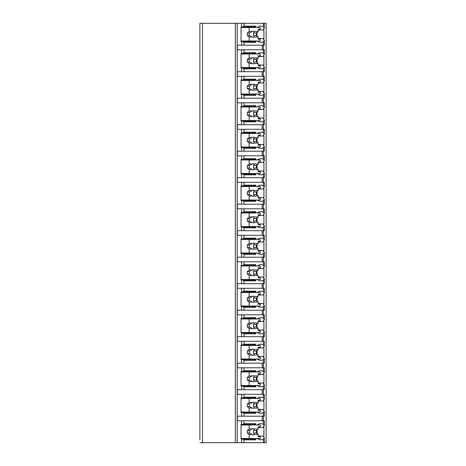 <?xml version="1.0" encoding="UTF-8"?>
<svg xmlns="http://www.w3.org/2000/svg" width="466" height="466" viewBox="0 0 466 466"><rect width="100%" height="100%" fill="white"/><g stroke="black" fill="none" stroke-linecap="round" stroke-linejoin="round"><path stroke-width="0.7" d="M258.193 436.001L263.913 436.001A9.908 7.007 90 0 1 263.36 436.892L264.35 437.772L264.35 442.7L266.127 442.7L266.127 23.3L199.873 23.3L199.873 439.828M199.873 413.33L199.873 423.839M199.873 386.832L199.873 397.341M199.873 360.335L199.873 370.843M199.873 333.831L199.873 344.339M199.873 307.333L199.873 317.841M199.873 280.835L199.873 291.343M199.873 254.337L199.873 264.845M199.873 227.833L199.873 238.342M199.873 201.335L199.873 211.844M199.873 174.837L199.873 185.346M199.873 148.339L199.873 158.842M199.873 121.836L199.873 132.344M199.873 95.338L199.873 105.846M199.873 68.84L199.873 79.348M199.873 42.342L199.873 52.844M264.35 442.7L199.873 442.7M202.483 23.3L202.483 442.7M263.36 23.3L263.36 26.865L264.35 28.228L263.36 29.108A9.908 7.007 90 0 1 263.913 29.999L263.913 38.515A9.908 7.007 90 0 1 263.36 39.4L264.35 40.28L264.35 45.208L263.36 45.208L263.36 53.363L264.35 54.726L264.35 49.798L237.351 49.798L237.351 45.208L241.598 45.208L241.598 41.556L241.044 41.556L241.044 26.952L241.598 26.952L241.598 23.3M241.598 49.798L241.598 53.45L241.044 53.45L241.044 68.059L241.598 68.059L241.598 71.706L237.351 71.706L237.351 76.302L241.598 76.302L241.598 79.948L241.044 79.948L241.044 94.557L241.598 94.557L241.598 98.21L237.351 98.21L237.351 102.8L241.598 102.8L241.598 106.452L241.044 106.452L241.044 121.055L241.598 121.055L241.598 124.707L237.351 124.707L237.351 129.298L241.598 129.298L241.598 132.95L241.044 132.95L241.044 147.553L241.598 147.553L241.598 151.205L237.351 151.205L237.351 155.795L241.598 155.795L241.598 159.448L241.044 159.448L241.044 174.057L241.598 174.057L241.598 177.703L237.351 177.703L237.351 182.299L241.598 182.299L241.598 185.946L241.044 185.946L241.044 200.555L241.598 200.555L241.598 204.207L237.351 204.207L237.351 208.797L241.598 208.797L241.598 212.449L241.044 212.449L241.044 227.053L241.598 227.053L241.598 230.705L237.351 230.705L237.351 235.295L241.598 235.295L241.598 238.947L241.044 238.947L241.044 253.551L241.598 253.551L241.598 257.203L237.351 257.203L237.351 261.793L241.598 261.793L241.598 265.445L241.044 265.445L241.044 280.054L241.598 280.054L241.598 283.701L237.351 283.701L237.351 288.297L241.598 288.297L241.598 291.943L241.044 291.943L241.044 306.552L241.598 306.552L241.598 310.205L237.351 310.205L237.351 314.795L241.598 314.795L241.598 318.447L241.044 318.447L241.044 333.05L241.598 333.05L241.598 336.702L237.351 336.702L237.351 341.293L241.598 341.293L241.598 344.945L241.044 344.945L241.044 359.548L241.598 359.548L241.598 363.2L237.351 363.2L237.351 367.791L241.598 367.791L241.598 371.443L241.044 371.443L241.044 386.052L241.598 386.052L241.598 389.698L237.351 389.698L237.351 394.294L241.598 394.294L241.598 397.941L241.044 397.941L241.044 412.55L241.598 412.55L241.598 416.202L237.351 416.202L237.351 420.792L241.598 420.792L241.598 424.444L241.044 424.444L241.044 439.048L241.598 439.048L241.598 442.7M264.35 437.772L263.36 439.135L263.36 442.7M264.35 425.72L264.35 420.792L263.36 420.792L263.36 424.357L264.35 425.72L263.36 426.6A9.908 7.007 90 0 1 263.913 427.485L258.193 427.485M264.35 399.222L264.35 394.294L263.36 394.294L263.36 397.859L264.35 399.222L263.36 400.096A9.908 7.007 90 0 1 263.913 400.987L263.913 409.503A9.908 7.007 90 0 1 263.36 410.395L264.35 411.274L263.36 412.637L263.36 416.202L241.598 416.202M264.35 411.274L264.35 416.202L263.36 416.202L263.36 420.792L241.598 420.792M264.35 372.718L264.35 367.791L263.36 367.791L263.36 371.361L264.35 372.718L263.36 373.598A9.908 7.007 90 0 1 263.913 374.489L263.913 383.005A9.908 7.007 90 0 1 263.36 383.897L264.35 384.77L263.36 386.133L263.36 389.698L241.598 389.698M264.35 384.77L264.35 389.698L263.36 389.698L263.36 394.294L241.598 394.294M264.35 346.221L264.35 341.293L263.36 341.293L263.36 344.857L264.35 346.221L263.36 347.1A9.908 7.007 90 0 1 263.913 347.991L263.913 356.507A9.908 7.007 90 0 1 263.36 357.393L264.35 358.272L263.36 359.635L263.36 363.2L241.598 363.2M264.35 358.272L264.35 363.2L263.36 363.2L263.36 367.791L241.598 367.791M264.35 319.723L264.35 314.795L263.36 314.795L263.36 318.36L264.35 319.723L263.36 320.602A9.908 7.007 90 0 1 263.913 321.488L263.913 330.004A9.908 7.007 90 0 1 263.36 330.895L264.35 331.775L263.36 333.138L263.36 336.702L241.598 336.702M264.35 331.775L264.35 336.702L263.36 336.702L263.36 341.293L241.598 341.293M264.35 293.225L264.35 288.297L263.36 288.297L263.36 291.862L264.35 293.225L263.36 294.098A9.908 7.007 90 0 1 263.913 294.99L263.913 303.506A9.908 7.007 90 0 1 263.36 304.397L264.35 305.277L263.36 306.64L263.36 310.205L241.598 310.205M264.35 305.277L264.35 310.205L263.36 310.205L263.36 314.795L241.598 314.795M264.35 266.721L264.35 261.793L263.36 261.793L263.36 265.364L264.35 266.721L263.36 267.601A9.908 7.007 90 0 1 263.913 268.492L263.913 277.008A9.908 7.007 90 0 1 263.36 277.899L264.35 278.773L263.36 280.136L263.36 283.701L241.598 283.701M264.35 278.773L264.35 283.701L263.36 283.701L263.36 288.297L241.598 288.297M264.35 240.223L264.35 235.295L263.36 235.295L263.36 238.86L264.35 240.223L263.36 241.103A9.908 7.007 90 0 1 263.913 241.994L263.913 250.51A9.908 7.007 90 0 1 263.36 251.395L264.35 252.275L263.36 253.638L263.36 257.203L241.598 257.203M264.35 252.275L264.35 257.203L263.36 257.203L263.36 261.793L241.598 261.793M264.35 213.725L264.35 208.797L263.36 208.797L263.36 212.362L264.35 213.725L263.36 214.605A9.908 7.007 90 0 1 263.913 215.49L263.913 224.006A9.908 7.007 90 0 1 263.36 224.897L264.35 225.777L263.36 227.14L263.36 230.705L241.598 230.705M264.35 225.777L264.35 230.705L263.36 230.705L263.36 235.295L241.598 235.295M264.35 187.227L264.35 182.299L263.36 182.299L263.36 185.864L264.35 187.227L263.36 188.101A9.908 7.007 90 0 1 263.913 188.992L263.913 197.508A9.908 7.007 90 0 1 263.36 198.4L264.35 199.279L263.36 200.636L263.36 204.207L241.598 204.207M264.35 199.279L264.35 204.207L263.36 204.207L263.36 208.797L241.598 208.797M264.35 160.723L264.35 155.795L263.36 155.795L263.36 159.36L264.35 160.723L263.36 161.603A9.908 7.007 90 0 1 263.913 162.494L263.913 171.01A9.908 7.007 90 0 1 263.36 171.902L264.35 172.775L263.36 174.138L263.36 177.703L241.598 177.703M264.35 172.775L264.35 177.703L263.36 177.703L263.36 182.299L241.598 182.299M264.35 134.225L264.35 129.298L263.36 129.298L263.36 132.862L264.35 134.225L263.36 135.105A9.908 7.007 90 0 1 263.913 135.996L263.913 144.512A9.908 7.007 90 0 1 263.36 145.398L264.35 146.277L263.36 147.64L263.36 151.205L241.598 151.205M264.35 146.277L264.35 151.205L263.36 151.205L263.36 155.795L241.598 155.795M264.35 107.728L264.35 102.8L263.36 102.8L263.36 106.365L264.35 107.728L263.36 108.607A9.908 7.007 90 0 1 263.913 109.493L263.913 118.009A9.908 7.007 90 0 1 263.36 118.9L264.35 119.779L263.36 121.143L263.36 124.707L241.598 124.707M264.35 119.779L264.35 124.707L263.36 124.707L263.36 129.298L241.598 129.298M264.35 81.23L264.35 76.302L263.36 76.302L263.36 79.867L264.35 81.23L263.36 82.103A9.908 7.007 90 0 1 263.913 82.995L263.913 91.511A9.908 7.007 90 0 1 263.36 92.402L264.35 93.282L263.36 94.639L263.36 98.21L241.598 98.21M264.35 93.282L264.35 98.21L263.36 98.21L263.36 102.8L241.598 102.8M264.35 54.726L263.36 55.605A9.908 7.007 90 0 1 263.913 56.497L263.913 65.013A9.908 7.007 90 0 1 263.36 65.904L264.35 66.778L263.36 68.141L263.36 71.706L241.598 71.706M264.35 66.778L264.35 71.706L263.36 71.706L263.36 76.302L241.598 76.302M264.35 40.28L263.36 41.643L263.36 45.208L241.598 45.208M257.302 438.529A9.908 7.007 90 0 0 260.774 439.828A9.908 7.007 90 0 0 263.36 439.135M263.913 436.001L263.913 427.485M262.253 49.798L262.253 45.208M242.885 439.048L254.692 439.048L255.799 439.828L243.992 439.828L242.885 439.048L241.598 439.048M243.992 439.828L243.992 442.7M241.598 26.952L242.885 26.952L243.992 26.172L255.799 26.172L255.799 27.471M243.992 23.3L243.992 26.172M243.992 420.792L243.992 423.658L255.799 423.658L254.692 424.444L242.885 424.444L243.992 423.658M242.885 424.444L241.598 424.444M255.799 412.026L255.799 413.33L243.992 413.33L242.885 412.55L241.598 412.55M243.992 413.33L243.992 416.202M243.992 394.294L243.992 397.16L255.799 397.16L255.799 398.465M241.598 397.941L242.885 397.941L243.992 397.16M255.799 385.528L255.799 386.832L243.992 386.832L242.885 386.052L241.598 386.052M243.992 386.832L243.992 389.698M243.992 367.791L243.992 370.662L255.799 370.662L255.799 371.967M241.598 371.443L242.885 371.443L243.992 370.662M255.799 359.03L255.799 360.335L243.992 360.335L242.885 359.548L241.598 359.548M243.992 360.335L243.992 363.2M243.992 341.293L243.992 344.164L255.799 344.164L255.799 345.463M241.598 344.945L242.885 344.945L243.992 344.164M255.799 332.532L255.799 333.831L243.992 333.831L242.885 333.05L241.598 333.05M243.992 333.831L243.992 336.702M243.992 314.795L243.992 317.661L255.799 317.661L255.799 318.965M241.598 318.447L242.885 318.447L243.992 317.661M255.799 306.028L255.799 307.333L243.992 307.333L242.885 306.552L241.598 306.552M243.992 307.333L243.992 310.205M243.992 288.297L243.992 291.163L255.799 291.163L255.799 292.467M241.598 291.943L242.885 291.943L243.992 291.163M255.799 279.53L255.799 280.835L243.992 280.835L242.885 280.054L241.598 280.054M243.992 280.835L243.992 283.701M243.992 261.793L243.992 264.665L255.799 264.665L255.799 265.97M241.598 265.445L242.885 265.445L243.992 264.665M255.799 253.032L255.799 254.337L243.992 254.337L242.885 253.551L241.598 253.551M243.992 254.337L243.992 257.203M243.992 235.295L243.992 238.167L255.799 238.167L255.799 239.466M241.598 238.947L242.885 238.947L243.992 238.167M255.799 226.534L255.799 227.833L243.992 227.833L242.885 227.053L241.598 227.053M243.992 227.833L243.992 230.705M243.992 208.797L243.992 211.663L255.799 211.663L255.799 212.968M241.598 212.449L242.885 212.449L243.992 211.663M255.799 200.03L255.799 201.335L243.992 201.335L242.885 200.555L241.598 200.555M243.992 201.335L243.992 204.207M243.992 182.299L243.992 185.165L255.799 185.165L255.799 186.47M241.598 185.946L242.885 185.946L243.992 185.165M255.799 173.533L255.799 174.837L243.992 174.837L242.885 174.057L241.598 174.057M243.992 174.837L243.992 177.703M243.992 155.795L243.992 158.667L255.799 158.667L255.799 159.972M241.598 159.448L242.885 159.448L243.992 158.667M255.799 147.035L255.799 148.339L243.992 148.339L242.885 147.553L241.598 147.553M243.992 148.339L243.992 151.205M243.992 129.298L243.992 132.169L255.799 132.169L255.799 133.468M241.598 132.95L242.885 132.95L243.992 132.169M255.799 120.537L255.799 121.836L243.992 121.836L242.885 121.055L241.598 121.055M243.992 121.836L243.992 124.707M243.992 102.8L243.992 105.666L255.799 105.666L255.799 106.97M241.598 106.452L242.885 106.452L243.992 105.666M255.799 94.033L255.799 95.338L243.992 95.338L242.885 94.557L241.598 94.557M243.992 95.338L243.992 98.21M243.992 76.302L243.992 79.168L255.799 79.168L255.799 80.472M241.598 79.948L242.885 79.948L243.992 79.168M255.799 67.535L255.799 68.84L243.992 68.84L242.885 68.059L241.598 68.059M243.992 68.84L243.992 71.706M243.992 49.798L243.992 52.67L255.799 52.67L255.799 53.974M241.598 53.45L242.885 53.45L243.992 52.67M255.799 41.037L255.799 42.342L243.992 42.342L242.885 41.556L241.598 41.556M243.992 42.342L243.992 45.208M255.799 438.529L255.799 439.828M263.36 26.865A9.908 7.007 90 0 0 260.774 26.172A9.908 7.007 90 0 0 257.302 27.471M263.36 424.357A9.908 7.007 90 0 0 260.774 423.658A9.908 7.007 90 0 0 257.302 424.963M255.799 423.658L255.799 424.963M257.302 412.026A9.908 7.007 90 0 0 260.774 413.33A9.908 7.007 90 0 0 263.36 412.637M263.36 397.859A9.908 7.007 90 0 0 260.774 397.16A9.908 7.007 90 0 0 257.302 398.465M257.302 385.528A9.908 7.007 90 0 0 260.774 386.832A9.908 7.007 90 0 0 263.36 386.133M263.36 371.361A9.908 7.007 90 0 0 260.774 370.662A9.908 7.007 90 0 0 257.302 371.967M257.302 359.03A9.908 7.007 90 0 0 260.774 360.335A9.908 7.007 90 0 0 263.36 359.635M263.36 344.857A9.908 7.007 90 0 0 260.774 344.164A9.908 7.007 90 0 0 257.302 345.463M257.302 332.532A9.908 7.007 90 0 0 260.774 333.831A9.908 7.007 90 0 0 263.36 333.138M263.36 318.36A9.908 7.007 90 0 0 260.774 317.661A9.908 7.007 90 0 0 257.302 318.965M257.302 306.028A9.908 7.007 90 0 0 260.774 307.333A9.908 7.007 90 0 0 263.36 306.64M263.36 291.862A9.908 7.007 90 0 0 260.774 291.163A9.908 7.007 90 0 0 257.302 292.467M257.302 279.53A9.908 7.007 90 0 0 260.774 280.835A9.908 7.007 90 0 0 263.36 280.136M263.36 265.364A9.908 7.007 90 0 0 260.774 264.665A9.908 7.007 90 0 0 257.302 265.97M257.302 253.032A9.908 7.007 90 0 0 260.774 254.337A9.908 7.007 90 0 0 263.36 253.638M263.36 238.86A9.908 7.007 90 0 0 260.774 238.167A9.908 7.007 90 0 0 257.302 239.466M257.302 226.534A9.908 7.007 90 0 0 260.774 227.833A9.908 7.007 90 0 0 263.36 227.14M263.36 212.362A9.908 7.007 90 0 0 260.774 211.663A9.908 7.007 90 0 0 257.302 212.968M257.302 200.03A9.908 7.007 90 0 0 260.774 201.335A9.908 7.007 90 0 0 263.36 200.636M263.36 185.864A9.908 7.007 90 0 0 260.774 185.165A9.908 7.007 90 0 0 257.302 186.47M257.302 173.533A9.908 7.007 90 0 0 260.774 174.837A9.908 7.007 90 0 0 263.36 174.138M263.36 159.36A9.908 7.007 90 0 0 260.774 158.667A9.908 7.007 90 0 0 257.302 159.972M257.302 147.035A9.908 7.007 90 0 0 260.774 148.339A9.908 7.007 90 0 0 263.36 147.64M263.36 132.862A9.908 7.007 90 0 0 260.774 132.169A9.908 7.007 90 0 0 257.302 133.468M257.302 120.537A9.908 7.007 90 0 0 260.774 121.836A9.908 7.007 90 0 0 263.36 121.143M263.36 106.365A9.908 7.007 90 0 0 260.774 105.666A9.908 7.007 90 0 0 257.302 106.97M257.302 94.033A9.908 7.007 90 0 0 260.774 95.338A9.908 7.007 90 0 0 263.36 94.639M263.36 79.867A9.908 7.007 90 0 0 260.774 79.168A9.908 7.007 90 0 0 257.302 80.472M257.302 67.535A9.908 7.007 90 0 0 260.774 68.84A9.908 7.007 90 0 0 263.36 68.141M263.36 53.363A9.908 7.007 90 0 0 260.774 52.67A9.908 7.007 90 0 0 257.302 53.974M257.302 41.037A9.908 7.007 90 0 0 260.774 42.342A9.908 7.007 90 0 0 263.36 41.643M246.572 439.048L246.572 438.529M246.572 424.963L246.572 424.444M257.086 433.642L257.086 429.85M241.044 424.963L260.22 424.963L260.22 426.792L258.193 426.792L258.193 428.965L254.343 428.965A3.128 2.213 90 0 0 253.323 428.615A3.128 2.213 90 0 0 252.31 428.965L249.159 428.965L247.312 430.444L247.312 433.048L249.467 433.048L252.31 434.528L249.159 434.528L249.159 438.529L260.22 438.529L260.22 436.7L258.193 436.7L258.193 434.528L254.343 434.528L253.492 433.048L256.352 433.048L258.193 434.528M249.159 424.963L249.159 428.965M252.31 434.528A3.128 2.213 90 0 0 253.323 434.877A3.128 2.213 90 0 0 254.343 434.528M258.193 428.965L256.352 430.444L256.352 433.048M253.492 433.048A3.128 2.213 90 0 0 253.492 430.444L256.352 430.444M253.492 430.444L254.343 428.965M252.31 428.965L249.467 430.444A3.128 2.213 90 0 0 249.467 433.048M247.312 430.444L249.467 430.444M247.312 433.048L249.159 434.528M241.044 438.529L249.159 438.529M242.885 26.952L254.692 26.952L255.799 26.172M255.799 42.342L254.692 41.556L242.885 41.556M246.572 41.556L246.572 41.037M246.572 27.471L246.572 26.952M257.086 36.15L257.086 32.358M263.913 38.515L258.193 38.515M263.913 29.999L258.193 29.999M241.044 27.471L260.22 27.471L260.22 29.3L258.193 29.3L258.193 31.472L254.343 31.472A3.128 2.213 90 0 0 253.323 31.123A3.128 2.213 90 0 0 252.31 31.472L249.159 31.472L247.312 32.952L247.312 35.556L249.467 35.556L252.31 37.035L249.159 37.035L249.159 41.037L260.22 41.037L260.22 39.208L258.193 39.208L258.193 37.035L254.343 37.035L253.492 35.556L256.352 35.556L258.193 37.035M249.159 27.471L249.159 31.472M252.31 37.035A3.128 2.213 90 0 0 253.323 37.385A3.128 2.213 90 0 0 254.343 37.035M258.193 31.472L256.352 32.952L256.352 35.556M253.492 35.556A3.128 2.213 90 0 0 253.492 32.952L256.352 32.952M253.492 32.952L254.343 31.472M252.31 31.472L249.467 32.952A3.128 2.213 90 0 0 249.467 35.556M247.312 32.952L249.467 32.952M247.312 35.556L249.159 37.035M241.044 41.037L249.159 41.037M262.253 420.792L262.253 416.202M255.799 413.33L254.692 412.55L242.885 412.55M242.885 397.941L254.692 397.941L255.799 397.16M246.572 398.465L246.572 397.941M263.913 400.987L258.193 400.987M263.913 409.503L258.193 409.503M257.086 407.138L257.086 403.352M246.572 412.55L246.572 412.026M241.044 398.465L260.22 398.465L260.22 400.288L258.193 400.288L258.193 402.467L254.343 402.467A3.128 2.213 90 0 0 253.323 402.117A3.128 2.213 90 0 0 252.31 402.467L249.159 402.467L247.312 403.94L247.312 406.55L249.467 406.55L252.31 408.024L249.159 408.024L249.159 412.026L260.22 412.026L260.22 410.202L258.193 410.202L258.193 408.024L254.343 408.024L253.492 406.55L256.352 406.55L258.193 408.024M249.159 398.465L249.159 402.467M252.31 408.024A3.128 2.213 90 0 0 253.323 408.373A3.128 2.213 90 0 0 254.343 408.024M258.193 402.467L256.352 403.94L256.352 406.55M253.492 406.55A3.128 2.213 90 0 0 253.492 403.94L256.352 403.94M253.492 403.94L254.343 402.467M252.31 402.467L249.467 403.94A3.128 2.213 90 0 0 249.467 406.55M247.312 403.94L249.467 403.94M247.312 406.55L249.159 408.024M241.044 412.026L249.159 412.026M262.253 394.294L262.253 389.698M255.799 386.832L254.692 386.052L242.885 386.052M242.885 371.443L254.692 371.443L255.799 370.662M246.572 371.967L246.572 371.443M263.913 374.489L258.193 374.489M263.913 383.005L258.193 383.005M257.086 380.64L257.086 376.854M246.572 386.052L246.572 385.528M241.044 371.967L260.22 371.967L260.22 373.79L258.193 373.79L258.193 375.969L254.343 375.969A3.128 2.213 90 0 0 253.323 375.619A3.128 2.213 90 0 0 252.31 375.969L249.159 375.969L247.312 377.443L247.312 380.052L249.467 380.052L252.31 381.526L249.159 381.526L249.159 385.528L260.22 385.528L260.22 383.704L258.193 383.704L258.193 381.526L254.343 381.526L253.492 380.052L256.352 380.052L258.193 381.526M249.159 371.967L249.159 375.969M252.31 381.526A3.128 2.213 90 0 0 253.323 381.875A3.128 2.213 90 0 0 254.343 381.526M258.193 375.969L256.352 377.443L256.352 380.052M253.492 380.052A3.128 2.213 90 0 0 253.492 377.443L256.352 377.443M253.492 377.443L254.343 375.969M252.31 375.969L249.467 377.443A3.128 2.213 90 0 0 249.467 380.052M247.312 377.443L249.467 377.443M247.312 380.052L249.159 381.526M241.044 385.528L249.159 385.528M262.253 367.791L262.253 363.2M255.799 360.335L254.692 359.548L242.885 359.548M242.885 344.945L254.692 344.945L255.799 344.164M246.572 345.463L246.572 344.945M263.913 347.991L258.193 347.991M263.913 356.507L258.193 356.507M257.086 354.143L257.086 350.35M246.572 359.548L246.572 359.03M241.044 345.463L260.22 345.463L260.22 347.292L258.193 347.292L258.193 349.465L254.343 349.465A3.128 2.213 90 0 0 253.323 349.116A3.128 2.213 90 0 0 252.31 349.465L249.159 349.465L247.312 350.945L247.312 353.554L249.467 353.554L252.31 355.028L249.159 355.028L249.159 359.03L260.22 359.03L260.22 357.201L258.193 357.201L258.193 355.028L254.343 355.028L253.492 353.554L256.352 353.554L258.193 355.028M249.159 345.463L249.159 349.465M252.31 355.028A3.128 2.213 90 0 0 253.323 355.377A3.128 2.213 90 0 0 254.343 355.028M258.193 349.465L256.352 350.945L256.352 353.554M253.492 353.554A3.128 2.213 90 0 0 253.492 350.945L256.352 350.945M253.492 350.945L254.343 349.465M252.31 349.465L249.467 350.945A3.128 2.213 90 0 0 249.467 353.554M247.312 350.945L249.467 350.945M247.312 353.554L249.159 355.028M241.044 359.03L249.159 359.03M262.253 341.293L262.253 336.702M255.799 333.831L254.692 333.05L242.885 333.05M242.885 318.447L254.692 318.447L255.799 317.661M246.572 318.965L246.572 318.447M263.913 321.488L258.193 321.488M263.913 330.004L258.193 330.004M257.086 327.645L257.086 323.853M246.572 333.05L246.572 332.532M241.044 318.965L260.22 318.965L260.22 320.794L258.193 320.794L258.193 322.967L254.343 322.967A3.128 2.213 90 0 0 253.323 322.618A3.128 2.213 90 0 0 252.31 322.967L249.159 322.967L247.312 324.447L247.312 327.05L249.467 327.05L252.31 328.53L249.159 328.53L249.159 332.532L260.22 332.532L260.22 330.703L258.193 330.703L258.193 328.53L254.343 328.53L253.492 327.05L256.352 327.05L258.193 328.53M249.159 318.965L249.159 322.967M252.31 328.53A3.128 2.213 90 0 0 253.323 328.88A3.128 2.213 90 0 0 254.343 328.53M258.193 322.967L256.352 324.447L256.352 327.05M253.492 327.05A3.128 2.213 90 0 0 253.492 324.447L256.352 324.447M253.492 324.447L254.343 322.967M252.31 322.967L249.467 324.447A3.128 2.213 90 0 0 249.467 327.05M247.312 324.447L249.467 324.447M247.312 327.05L249.159 328.53M241.044 332.532L249.159 332.532M262.253 314.795L262.253 310.205M255.799 307.333L254.692 306.552L242.885 306.552M242.885 291.943L254.692 291.943L255.799 291.163M246.572 292.467L246.572 291.943M263.913 294.99L258.193 294.99M263.913 303.506L258.193 303.506M257.086 301.141L257.086 297.355M246.572 306.552L246.572 306.028M241.044 292.467L260.22 292.467L260.22 294.291L258.193 294.291L258.193 296.469L254.343 296.469A3.128 2.213 90 0 0 253.323 296.12A3.128 2.213 90 0 0 252.31 296.469L249.159 296.469L247.312 297.943L247.312 300.553L249.467 300.553L252.31 302.026L249.159 302.026L249.159 306.028L260.22 306.028L260.22 304.205L258.193 304.205L258.193 302.026L254.343 302.026L253.492 300.553L256.352 300.553L258.193 302.026M249.159 292.467L249.159 296.469M252.31 302.026A3.128 2.213 90 0 0 253.323 302.376A3.128 2.213 90 0 0 254.343 302.026M258.193 296.469L256.352 297.943L256.352 300.553M253.492 300.553A3.128 2.213 90 0 0 253.492 297.943L256.352 297.943M253.492 297.943L254.343 296.469M252.31 296.469L249.467 297.943A3.128 2.213 90 0 0 249.467 300.553M247.312 297.943L249.467 297.943M247.312 300.553L249.159 302.026M241.044 306.028L249.159 306.028M262.253 288.297L262.253 283.701M255.799 280.835L254.692 280.054L242.885 280.054M242.885 265.445L254.692 265.445L255.799 264.665M246.572 265.97L246.572 265.445M263.913 268.492L258.193 268.492M263.913 277.008L258.193 277.008M257.086 274.643L257.086 270.857M246.572 280.054L246.572 279.53M241.044 265.97L260.22 265.97L260.22 267.793L258.193 267.793L258.193 269.971L254.343 269.971A3.128 2.213 90 0 0 253.323 269.622A3.128 2.213 90 0 0 252.31 269.971L249.159 269.971L247.312 271.445L247.312 274.055L249.467 274.055L252.31 275.528L249.159 275.528L249.159 279.53L260.22 279.53L260.22 277.707L258.193 277.707L258.193 275.528L254.343 275.528L253.492 274.055L256.352 274.055L258.193 275.528M249.159 265.97L249.159 269.971M252.31 275.528A3.128 2.213 90 0 0 253.323 275.878A3.128 2.213 90 0 0 254.343 275.528M258.193 269.971L256.352 271.445L256.352 274.055M253.492 274.055A3.128 2.213 90 0 0 253.492 271.445L256.352 271.445M253.492 271.445L254.343 269.971M252.31 269.971L249.467 271.445A3.128 2.213 90 0 0 249.467 274.055M247.312 271.445L249.467 271.445M247.312 274.055L249.159 275.528M241.044 279.53L249.159 279.53M262.253 261.793L262.253 257.203M255.799 254.337L254.692 253.551L242.885 253.551M242.885 238.947L254.692 238.947L255.799 238.167M246.572 239.466L246.572 238.947M263.913 241.994L258.193 241.994M263.913 250.51L258.193 250.51M257.086 248.145L257.086 244.353M246.572 253.551L246.572 253.032M241.044 239.466L260.22 239.466L260.22 241.295L258.193 241.295L258.193 243.468L254.343 243.468A3.128 2.213 90 0 0 253.323 243.118A3.128 2.213 90 0 0 252.31 243.468L249.159 243.468L247.312 244.947L247.312 247.557L249.467 247.557L252.31 249.03L249.159 249.03L249.159 253.032L260.22 253.032L260.22 251.203L258.193 251.203L258.193 249.03L254.343 249.03L253.492 247.557L256.352 247.557L258.193 249.03M249.159 239.466L249.159 243.468M252.31 249.03A3.128 2.213 90 0 0 253.323 249.38A3.128 2.213 90 0 0 254.343 249.03M258.193 243.468L256.352 244.947L256.352 247.557M253.492 247.557A3.128 2.213 90 0 0 253.492 244.947L256.352 244.947M253.492 244.947L254.343 243.468M252.31 243.468L249.467 244.947A3.128 2.213 90 0 0 249.467 247.557M247.312 244.947L249.467 244.947M247.312 247.557L249.159 249.03M241.044 253.032L249.159 253.032M262.253 235.295L262.253 230.705M255.799 227.833L254.692 227.053L242.885 227.053M242.885 212.449L254.692 212.449L255.799 211.663M246.572 212.968L246.572 212.449M263.913 215.49L258.193 215.49M263.913 224.006L258.193 224.006M257.086 221.647L257.086 217.855M246.572 227.053L246.572 226.534M241.044 212.968L260.22 212.968L260.22 214.797L258.193 214.797L258.193 216.97L254.343 216.97A3.128 2.213 90 0 0 253.323 216.62A3.128 2.213 90 0 0 252.31 216.97L249.159 216.97L247.312 218.443L247.312 221.053L249.467 221.053L252.31 222.532L249.159 222.532L249.159 226.534L260.22 226.534L260.22 224.705L258.193 224.705L258.193 222.532L254.343 222.532L253.492 221.053L256.352 221.053L258.193 222.532M249.159 212.968L249.159 216.97M252.31 222.532A3.128 2.213 90 0 0 253.323 222.882A3.128 2.213 90 0 0 254.343 222.532M258.193 216.97L256.352 218.443L256.352 221.053M253.492 221.053A3.128 2.213 90 0 0 253.492 218.443L256.352 218.443M253.492 218.443L254.343 216.97M252.31 216.97L249.467 218.443A3.128 2.213 90 0 0 249.467 221.053M247.312 218.443L249.467 218.443M247.312 221.053L249.159 222.532M241.044 226.534L249.159 226.534M262.253 208.797L262.253 204.207M255.799 201.335L254.692 200.555L242.885 200.555M242.885 185.946L254.692 185.946L255.799 185.165M246.572 186.47L246.572 185.946M263.913 188.992L258.193 188.992M263.913 197.508L258.193 197.508M257.086 195.143L257.086 191.357M246.572 200.555L246.572 200.03M241.044 186.47L260.22 186.47L260.22 188.293L258.193 188.293L258.193 190.472L254.343 190.472A3.128 2.213 90 0 0 253.323 190.122A3.128 2.213 90 0 0 252.31 190.472L249.159 190.472L247.312 191.945L247.312 194.555L249.467 194.555L252.31 196.029L249.159 196.029L249.159 200.03L260.22 200.03L260.22 198.207L258.193 198.207L258.193 196.029L254.343 196.029L253.492 194.555L256.352 194.555L258.193 196.029M249.159 186.47L249.159 190.472M252.31 196.029A3.128 2.213 90 0 0 253.323 196.378A3.128 2.213 90 0 0 254.343 196.029M258.193 190.472L256.352 191.945L256.352 194.555M253.492 194.555A3.128 2.213 90 0 0 253.492 191.945L256.352 191.945M253.492 191.945L254.343 190.472M252.31 190.472L249.467 191.945A3.128 2.213 90 0 0 249.467 194.555M247.312 191.945L249.467 191.945M247.312 194.555L249.159 196.029M241.044 200.03L249.159 200.03M262.253 182.299L262.253 177.703M255.799 174.837L254.692 174.057L242.885 174.057M242.885 159.448L254.692 159.448L255.799 158.667M246.572 159.972L246.572 159.448M263.913 162.494L258.193 162.494M263.913 171.01L258.193 171.01M257.086 168.645L257.086 164.859M246.572 174.057L246.572 173.533M241.044 159.972L260.22 159.972L260.22 161.795L258.193 161.795L258.193 163.974L254.343 163.974A3.128 2.213 90 0 0 253.323 163.624A3.128 2.213 90 0 0 252.31 163.974L249.159 163.974L247.312 165.447L247.312 168.057L249.467 168.057L252.31 169.531L249.159 169.531L249.159 173.533L260.22 173.533L260.22 171.709L258.193 171.709L258.193 169.531L254.343 169.531L253.492 168.057L256.352 168.057L258.193 169.531M249.159 159.972L249.159 163.974M252.31 169.531A3.128 2.213 90 0 0 253.323 169.88A3.128 2.213 90 0 0 254.343 169.531M258.193 163.974L256.352 165.447L256.352 168.057M253.492 168.057A3.128 2.213 90 0 0 253.492 165.447L256.352 165.447M253.492 165.447L254.343 163.974M252.31 163.974L249.467 165.447A3.128 2.213 90 0 0 249.467 168.057M247.312 165.447L249.467 165.447M247.312 168.057L249.159 169.531M241.044 173.533L249.159 173.533M262.253 155.795L262.253 151.205M255.799 148.339L254.692 147.553L242.885 147.553M242.885 132.95L254.692 132.95L255.799 132.169M246.572 133.468L246.572 132.95M263.913 135.996L258.193 135.996M263.913 144.512L258.193 144.512M257.086 142.147L257.086 138.355M246.572 147.553L246.572 147.035M241.044 133.468L260.22 133.468L260.22 135.297L258.193 135.297L258.193 137.47L254.343 137.47A3.128 2.213 90 0 0 253.323 137.121A3.128 2.213 90 0 0 252.31 137.47L249.159 137.47L247.312 138.95L247.312 141.553L249.467 141.553L252.31 143.033L249.159 143.033L249.159 147.035L260.22 147.035L260.22 145.206L258.193 145.206L258.193 143.033L254.343 143.033L253.492 141.553L256.352 141.553L258.193 143.033M249.159 133.468L249.159 137.47M252.31 143.033A3.128 2.213 90 0 0 253.323 143.382A3.128 2.213 90 0 0 254.343 143.033M258.193 137.47L256.352 138.95L256.352 141.553M253.492 141.553A3.128 2.213 90 0 0 253.492 138.95L256.352 138.95M253.492 138.95L254.343 137.47M252.31 137.47L249.467 138.95A3.128 2.213 90 0 0 249.467 141.553M247.312 138.95L249.467 138.95M247.312 141.553L249.159 143.033M241.044 147.035L249.159 147.035M262.253 129.298L262.253 124.707M255.799 121.836L254.692 121.055L242.885 121.055M242.885 106.452L254.692 106.452L255.799 105.666M246.572 106.97L246.572 106.452M263.913 109.493L258.193 109.493M263.913 118.009L258.193 118.009M257.086 115.65L257.086 111.857M246.572 121.055L246.572 120.537M241.044 106.97L260.22 106.97L260.22 108.799L258.193 108.799L258.193 110.972L254.343 110.972A3.128 2.213 90 0 0 253.323 110.623A3.128 2.213 90 0 0 252.31 110.972L249.159 110.972L247.312 112.446L247.312 115.055L249.467 115.055L252.31 116.535L249.159 116.535L249.159 120.537L260.22 120.537L260.22 118.708L258.193 118.708L258.193 116.535L254.343 116.535L253.492 115.055L256.352 115.055L258.193 116.535M249.159 106.97L249.159 110.972M252.31 116.535A3.128 2.213 90 0 0 253.323 116.884A3.128 2.213 90 0 0 254.343 116.535M258.193 110.972L256.352 112.446L256.352 115.055M253.492 115.055A3.128 2.213 90 0 0 253.492 112.446L256.352 112.446M253.492 112.446L254.343 110.972M252.31 110.972L249.467 112.446A3.128 2.213 90 0 0 249.467 115.055M247.312 112.446L249.467 112.446M247.312 115.055L249.159 116.535M241.044 120.537L249.159 120.537M262.253 102.8L262.253 98.21M255.799 95.338L254.692 94.557L242.885 94.557M242.885 79.948L254.692 79.948L255.799 79.168M246.572 80.472L246.572 79.948M263.913 82.995L258.193 82.995M263.913 91.511L258.193 91.511M257.086 89.146L257.086 85.36M246.572 94.557L246.572 94.033M241.044 80.472L260.22 80.472L260.22 82.296L258.193 82.296L258.193 84.474L254.343 84.474A3.128 2.213 90 0 0 253.323 84.125A3.128 2.213 90 0 0 252.31 84.474L249.159 84.474L247.312 85.948L247.312 88.557L249.467 88.557L252.31 90.031L249.159 90.031L249.159 94.033L260.22 94.033L260.22 92.21L258.193 92.21L258.193 90.031L254.343 90.031L253.492 88.557L256.352 88.557L258.193 90.031M249.159 80.472L249.159 84.474M252.31 90.031A3.128 2.213 90 0 0 253.323 90.381A3.128 2.213 90 0 0 254.343 90.031M258.193 84.474L256.352 85.948L256.352 88.557M253.492 88.557A3.128 2.213 90 0 0 253.492 85.948L256.352 85.948M253.492 85.948L254.343 84.474M252.31 84.474L249.467 85.948A3.128 2.213 90 0 0 249.467 88.557M247.312 85.948L249.467 85.948M247.312 88.557L249.159 90.031M241.044 94.033L249.159 94.033M262.253 76.302L262.253 71.706M255.799 68.84L254.692 68.059L242.885 68.059M242.885 53.45L254.692 53.45L255.799 52.67M246.572 53.974L246.572 53.45M263.913 56.497L258.193 56.497M263.913 65.013L258.193 65.013M257.086 62.648L257.086 58.862M246.572 68.059L246.572 67.535M241.044 53.974L260.22 53.974L260.22 55.798L258.193 55.798L258.193 57.976L254.343 57.976A3.128 2.213 90 0 0 253.323 57.627A3.128 2.213 90 0 0 252.31 57.976L249.159 57.976L247.312 59.45L247.312 62.06L249.467 62.06L252.31 63.533L249.159 63.533L249.159 67.535L260.22 67.535L260.22 65.712L258.193 65.712L258.193 63.533L254.343 63.533L253.492 62.06L256.352 62.06L258.193 63.533M249.159 53.974L249.159 57.976M252.31 63.533A3.128 2.213 90 0 0 253.323 63.883A3.128 2.213 90 0 0 254.343 63.533M258.193 57.976L256.352 59.45L256.352 62.06M253.492 62.06A3.128 2.213 90 0 0 253.492 59.45L256.352 59.45M253.492 59.45L254.343 57.976M252.31 57.976L249.467 59.45A3.128 2.213 90 0 0 249.467 62.06M247.312 59.45L249.467 59.45M247.312 62.06L249.159 63.533M241.044 67.535L249.159 67.535M235.336 23.3L235.336 442.7M237.182 23.3L237.182 442.7M264.35 23.3L264.35 28.228"/></g></svg>
